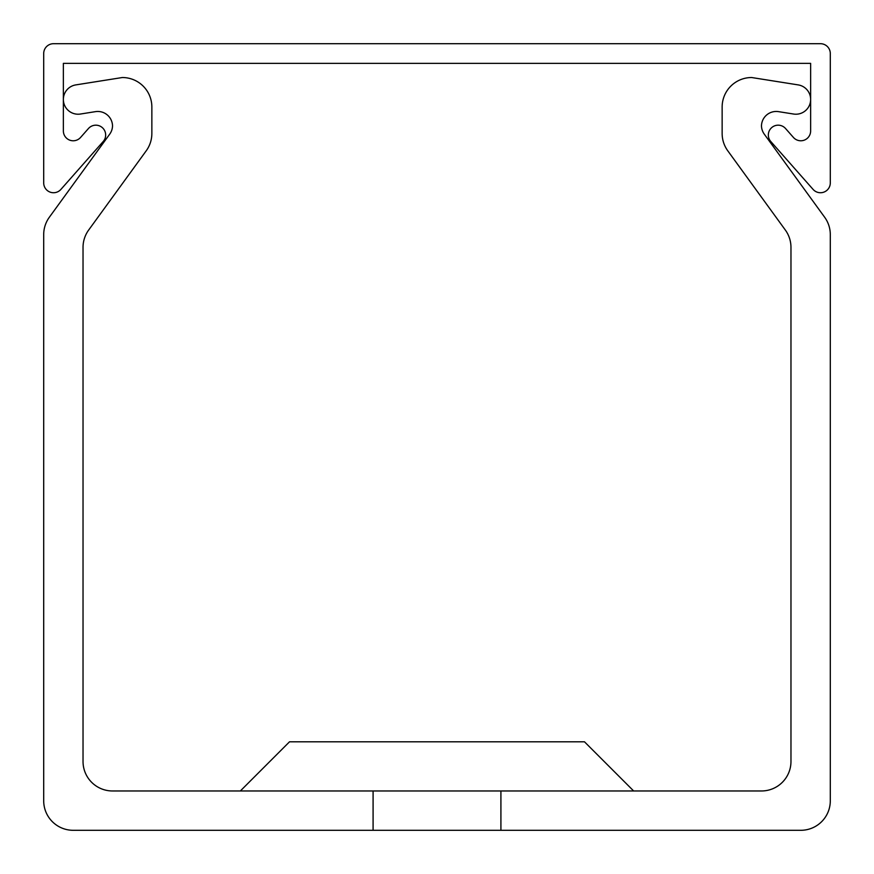 <?xml version="1.0" encoding="UTF-8"?>
<svg xmlns="http://www.w3.org/2000/svg" width="874" height="874" viewBox="0 0 874 874"><rect width="100%" height="100%" fill="white"/><g stroke="black" fill="none" stroke-linecap="round" stroke-linejoin="round"><path stroke-width="1.31" d="M768.333 135.011A9.832 9.832 0 0 0 770.802 141.522L813.093 189.407A9.832 9.832 0 0 0 830.3 182.906L830.3 53.532A9.832 9.832 0 0 0 820.467 43.7L53.532 43.7A9.832 9.832 0 0 0 43.7 53.532L43.7 182.906A9.832 9.832 0 0 0 60.907 189.407L103.198 141.522A9.832 9.832 0 0 0 102.345 127.648A9.832 9.832 0 0 0 88.46 128.511L80.572 137.447A9.832 9.832 0 0 1 63.365 130.936L63.365 63.365L810.635 63.365L810.635 130.936A9.832 9.832 0 0 1 793.428 137.447L785.54 128.511A9.832 9.832 0 0 0 768.333 135.011M240.35 790.97L289.512 741.808L584.488 741.808L633.65 790.97M500.911 790.97L500.911 830.3L800.803 830.3A29.498 29.498 0 0 0 830.3 800.803L830.3 234.593A29.498 29.498 0 0 0 824.663 217.255L764.291 134.159A14.749 14.749 0 0 1 761.472 125.856A14.749 14.749 0 0 1 778.526 111.643L793.581 114.035A14.749 14.749 0 0 0 810.635 99.461A14.749 14.749 0 0 0 798.191 84.898L751.64 77.524A29.498 29.498 0 0 0 722.143 107.021L722.143 133.471A29.498 29.498 0 0 0 727.78 150.809L785.333 230.037A29.498 29.498 0 0 1 790.97 247.375L790.97 761.472A29.498 29.498 0 0 1 761.472 790.97L112.528 790.97A29.498 29.498 0 0 1 83.03 761.472L83.03 247.375A29.498 29.498 0 0 1 88.667 230.037L146.22 150.809A29.498 29.498 0 0 0 151.858 133.471L151.858 107.021A29.498 29.498 0 0 0 122.36 77.524L75.809 84.898A14.749 14.749 0 0 0 63.365 99.461A14.749 14.749 0 0 0 80.419 114.035L95.474 111.643A14.749 14.749 0 0 1 112.528 125.856A14.749 14.749 0 0 1 109.709 134.159L49.337 217.255A29.498 29.498 0 0 0 43.7 234.593L43.7 800.803A29.498 29.498 0 0 0 73.198 830.3L373.089 830.3L373.089 790.97M131.821 170.627L146.22 150.809L131.821 170.627M151.858 133.471L151.858 107.021L151.858 133.471M122.36 77.524L75.809 84.898L122.36 77.524M59.705 202.987L49.337 217.255L59.705 202.987M43.7 234.593L43.7 255.011M830.3 234.593L830.3 255.011M778.526 111.643L793.581 114.035L778.526 111.643A14.749 14.749 0 0 0 761.472 125.856A14.749 14.749 0 0 1 778.526 111.643A14.749 14.749 0 0 0 761.472 125.856A14.749 14.749 0 0 1 778.526 111.643M722.143 107.021L722.143 133.471L722.143 107.021M764.291 134.159A14.749 14.749 0 0 1 761.472 125.856A14.749 14.749 0 0 0 764.291 134.159A14.749 14.749 0 0 1 761.472 125.856A14.749 14.749 0 0 0 764.291 134.159M95.474 111.643A14.749 14.749 0 0 1 112.528 125.856A14.749 14.749 0 0 1 109.709 134.159A14.749 14.749 0 0 0 112.528 125.856A14.749 14.749 0 0 1 109.709 134.159A14.749 14.749 0 0 0 112.528 125.856A14.749 14.749 0 0 1 109.709 134.159A14.749 14.749 0 0 0 112.528 125.856A14.749 14.749 0 0 1 109.709 134.159A14.749 14.749 0 0 0 112.528 125.856A14.749 14.749 0 0 1 109.709 134.159A14.749 14.749 0 0 0 112.528 125.856A14.749 14.749 0 0 0 95.474 111.643A14.749 14.749 0 0 1 112.528 125.856A14.749 14.749 0 0 0 95.474 111.643A14.749 14.749 0 0 1 112.528 125.856A14.749 14.749 0 0 0 95.474 111.643A14.749 14.749 0 0 1 112.528 125.856A14.749 14.749 0 0 0 95.474 111.643A14.749 14.749 0 0 1 112.528 125.856A14.749 14.749 0 0 0 95.474 111.643M824.663 217.255L814.295 202.987M727.78 150.809L742.179 170.627M500.911 830.3L373.089 830.3"/></g></svg>
